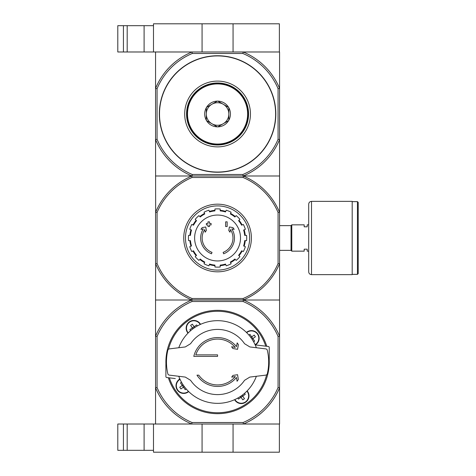 <?xml version="1.0" encoding="UTF-8"?>
<svg xmlns="http://www.w3.org/2000/svg" width="476" height="476" viewBox="0 0 476 476"><rect width="100%" height="100%" fill="white"/><g stroke="black" fill="none" stroke-linecap="round" stroke-linejoin="round"><path stroke-width="0.71" d="M123.433 424.015L123.433 450.32L117.792 450.32L117.792 424.015L153.492 424.015L153.492 452.2L279.382 452.2L279.382 424.015L243.403 424.015L243.099 422.515L192.036 422.515L191.733 424.015L279.573 424.015L279.573 300.005L243.403 300.005A67.17 67.17 0 0 1 279.573 336.175L278.067 336.478L278.067 387.541A65.67 65.67 0 0 1 243.099 422.515M202.074 424.015L202.074 452.2M153.492 424.015L191.733 424.015A67.17 67.17 0 0 1 155.563 387.845L155.563 300.005L243.403 300.005L243.099 301.51A65.67 65.67 0 0 1 278.067 336.478M233.061 424.015L233.061 452.2M127.187 424.015L127.187 450.32L123.433 450.32M127.187 450.32L153.492 450.32M242.855 53.485L243.159 51.985L279.382 51.985L279.382 23.8L153.492 23.8L153.492 51.985L191.977 51.985L192.274 53.485L242.855 53.485A65.575 65.575 0 0 1 278.067 88.697L279.573 88.399L279.573 300.005M233.061 51.985L233.061 23.8M202.074 51.985L202.074 23.8M117.792 25.68L117.792 51.985L123.433 51.985L123.433 25.68L117.792 25.68M153.492 25.68L123.433 25.68M127.187 25.68L127.187 51.985L123.433 51.985M127.187 51.985L153.492 51.985M238.321 379.503L237.56 374.695L232.913 375.427L231.717 377.141L235.263 376.575A22.925 22.925 0 0 1 198.79 375.165L196.981 375.165A24.425 24.425 0 0 0 236.477 377.474L237.078 381.276L238.321 379.503M237.167 342.875L236.512 346.593A24.425 24.425 0 0 0 193.797 356.375L217.568 356.375L217.568 354.87L195.785 354.87A22.925 22.925 0 0 1 235.221 347.391L231.628 346.754L232.847 348.497L237.56 349.33L238.387 344.618L237.167 342.875M217.568 354.87L195.785 354.87M244.539 380.318A32.6 32.6 0 0 1 190.596 380.318L185.295 377.081L168.897 375.07L167.939 374.219A51.105 51.105 0 0 1 167.939 349.8L168.897 348.95L185.295 346.939L190.596 343.702A32.6 32.6 0 0 1 244.539 343.702L249.84 346.939L266.239 348.95L267.197 349.8A51.105 51.105 0 0 1 267.197 374.219L266.239 375.07L249.84 377.081L244.539 380.318M178.774 347.742A41.335 41.335 0 0 1 256.362 347.742M165.945 364.265A51.67 51.67 0 0 1 266.792 346.302M259.842 345.451L255.993 344.975A3.76 3.76 0 0 0 255.225 344.963M255.993 344.975L268.41 346.504A0.94 0.94 0 0 1 269.238 347.432L269.238 359.755L268.625 359.755M166.511 364.265L165.898 364.265L165.898 376.587A0.94 0.94 0 0 0 166.719 377.522L175.293 378.569M179.91 379.057A3.76 3.76 0 0 1 179.143 379.045M246.443 332.427A7.705 7.705 0 0 1 259.128 338.299A7.705 7.705 0 0 1 255.309 344.957M188.692 391.593A7.705 7.705 0 0 1 177.417 390.171A7.705 7.705 0 0 1 179.827 379.063M187.984 333.135A7.705 7.705 0 0 1 189.436 321.841A7.705 7.705 0 0 1 200.551 324.34M247.145 390.885A7.705 7.705 0 0 1 243.248 403.321A7.705 7.705 0 0 1 234.579 399.685M253.631 341.804L254.642 341.096L252.869 338.555L255.404 336.776L254.22 335.08L251.679 336.859L252.869 338.555L252.012 339.156M193.018 328.755L192.417 327.899L194.113 326.709L192.334 324.168L190.638 325.358L192.417 327.899L189.876 329.672L190.59 330.689M251.661 336.877L249.906 334.325L248.888 335.033M183.45 387.161L180.91 388.94L179.726 387.244L182.266 385.465L185.229 389.701L186.247 388.987M182.266 385.465L180.487 382.924L181.505 382.216M237.774 398.073L238.482 399.09L241.023 397.311L242.802 399.852L244.491 398.668L242.117 395.27M241.011 397.293L245.253 394.348L244.545 393.331M197.361 325.947L196.647 324.93L194.089 326.726M192.036 422.515A65.67 65.67 0 0 1 157.062 387.541L157.062 336.478L155.563 336.175A67.17 67.17 0 0 1 191.733 300.005L192.036 301.51L243.099 301.51M157.062 336.478A65.67 65.67 0 0 1 192.036 301.51M157.062 387.541L155.563 387.845L155.563 424.015L191.733 424.015M278.067 387.541L279.573 387.845A67.17 67.17 0 0 1 243.403 424.015M269.19 359.755A51.67 51.67 0 0 1 168.343 377.718M188.115 333.004A7.515 7.515 0 0 1 189.543 321.99A7.515 7.515 0 0 1 200.378 324.418A7.515 7.515 0 0 0 189.543 321.99A7.515 7.515 0 0 0 188.115 333.004M248.793 395.871A7.515 7.515 0 0 1 234.751 399.608A7.515 7.515 0 0 0 248.793 395.871A7.515 7.515 0 0 0 247.014 391.016A7.515 7.515 0 0 1 248.793 395.871M258.944 338.299A7.515 7.515 0 0 1 255.16 344.826A7.515 7.515 0 0 0 254.589 331.48A7.515 7.515 0 0 0 246.574 332.563A7.515 7.515 0 0 1 258.944 338.299M188.555 391.462A7.515 7.515 0 0 1 177.548 390.028A7.515 7.515 0 0 1 179.97 379.199A7.515 7.515 0 0 0 177.548 390.028A7.515 7.515 0 0 0 188.555 391.462M241.029 397.276L240.422 396.454M194.708 327.565L194.113 326.709M251.679 336.859L250.822 337.46M182.278 385.489L183.135 384.888M183.439 387.137L184.295 386.542M256.362 376.284A41.335 41.335 0 0 1 178.774 376.284M211.517 253.791A16.91 16.91 0 0 1 203.288 228.938L200.937 229.355L202.187 227.605L205.751 226.981L206.364 230.479L205.144 232.199L204.674 229.557A15.405 15.405 0 0 0 212.004 252.369L211.517 253.791L212.004 252.369M223.619 253.791L223.125 252.369L223.619 253.791A16.91 16.91 0 0 0 231.848 228.938L234.192 229.355L232.948 227.605L229.384 226.981L228.766 230.479L229.991 232.199L230.455 229.557A15.405 15.405 0 0 1 223.125 252.369M227.147 226.54L225.648 226.54L225.648 221.84L227.147 221.84L227.147 226.54M209.488 226.54L207.982 226.54L207.982 224.94L206.388 224.94L206.388 223.44L207.982 223.44L207.982 221.84L209.488 221.84L209.488 223.44L211.082 223.44L211.082 224.94L209.488 224.94L209.488 226.54M243.099 177.5L243.385 176.09A67.08 67.08 0 0 1 279.477 212.183L278.067 212.469A65.67 65.67 0 0 0 243.099 177.5L192.036 177.5A65.67 65.67 0 0 0 157.062 212.469L157.062 263.531A65.67 65.67 0 0 0 192.036 298.5L191.751 299.91A67.08 67.08 0 0 1 155.658 263.817L155.563 300.005M278.067 212.469L278.067 263.531A65.67 65.67 0 0 1 243.099 298.5L192.036 298.5M279.573 263.591L279.477 263.817A67.08 67.08 0 0 1 243.385 299.91L191.751 299.91M243.385 299.91L243.099 298.5M278.067 88.697L278.067 139.278A65.575 65.575 0 0 1 242.855 174.49L192.274 174.49A65.575 65.575 0 0 1 157.062 139.278L155.563 139.581L155.658 212.183A67.08 67.08 0 0 1 191.751 176.09L191.977 175.995A67.08 67.08 0 0 1 155.563 139.581L155.563 51.985L279.573 51.985L279.573 88.399A67.08 67.08 0 0 0 243.159 51.985M191.751 176.09L192.036 177.5M278.067 139.278L279.573 139.581A67.08 67.08 0 0 1 243.159 175.995L243.385 176.09M155.563 175.995L243.159 175.995L191.977 175.995L192.274 174.49M155.563 212.409L155.563 263.591M278.067 263.531L279.477 263.817M157.062 212.469L155.658 212.183M155.658 263.817L157.062 263.531M185.473 238A32.094 32.094 0 0 1 233.615 210.208A32.094 32.094 0 0 1 233.615 265.792A32.094 32.094 0 0 1 185.473 238M183.748 238A33.82 33.82 0 0 1 234.478 208.708A33.82 33.82 0 0 1 234.478 267.292A33.82 33.82 0 0 1 183.748 238M217.568 215.051A22.949 22.949 0 0 1 240.517 238A22.949 22.949 0 0 1 217.568 260.949A22.949 22.949 0 0 1 194.619 238A22.949 22.949 0 0 1 217.568 215.051M220.198 267.006L220.198 265.12A27.245 27.245 0 0 0 225.511 264.061L226.237 265.804A29.125 29.125 0 0 0 231.098 263.787L230.372 262.044A27.245 27.245 0 0 0 234.882 259.033L236.215 260.372A29.125 29.125 0 0 0 239.934 256.647L238.601 255.315A27.245 27.245 0 0 0 241.612 250.81L243.355 251.53A29.125 29.125 0 0 0 245.372 246.669L243.629 245.949A27.245 27.245 0 0 0 244.682 240.63L246.574 240.63A29.125 29.125 0 0 0 246.574 235.37L244.682 235.37A27.245 27.245 0 0 0 243.629 230.051L245.372 229.331A29.125 29.125 0 0 0 243.355 224.47L241.612 225.19A27.245 27.245 0 0 0 238.601 220.685L239.934 219.353A29.125 29.125 0 0 0 236.215 215.628L234.882 216.967A27.245 27.245 0 0 0 230.372 213.956L231.098 212.213A29.125 29.125 0 0 0 226.237 210.196L225.511 211.939A27.245 27.245 0 0 0 220.198 210.88L220.198 208.994A29.125 29.125 0 0 0 214.938 208.994L214.938 210.88A27.245 27.245 0 0 0 209.618 211.939L208.899 210.196A29.125 29.125 0 0 0 204.037 212.213L204.757 213.956A27.245 27.245 0 0 0 200.253 216.967L198.914 215.628A29.125 29.125 0 0 0 195.196 219.353L196.529 220.685A27.245 27.245 0 0 0 193.518 225.19L191.774 224.47A29.125 29.125 0 0 0 189.763 229.331L191.507 230.051A27.245 27.245 0 0 0 190.448 235.37L188.561 235.37A29.125 29.125 0 0 0 188.561 240.63L190.448 240.63A27.245 27.245 0 0 0 191.507 245.949L189.763 246.669A29.125 29.125 0 0 0 191.774 251.53L193.518 250.81A27.245 27.245 0 0 0 196.529 255.315L195.196 256.647A29.125 29.125 0 0 0 198.914 260.372L200.253 259.033A27.245 27.245 0 0 0 204.757 262.044L204.037 263.787A29.125 29.125 0 0 0 208.899 265.804L209.618 264.061A27.245 27.245 0 0 0 214.938 265.12L214.938 267.006A29.125 29.125 0 0 0 220.198 267.006M189.882 235.37A27.81 27.81 0 0 1 190.983 229.837M192.994 224.975A27.81 27.81 0 0 1 196.13 220.287M199.849 216.562A27.81 27.81 0 0 1 204.543 213.432M209.404 211.415A27.81 27.81 0 0 1 214.938 210.315M220.198 210.315A27.81 27.81 0 0 1 225.731 211.415M230.592 213.432A27.81 27.81 0 0 1 235.281 216.562M239 220.287A27.81 27.81 0 0 1 242.135 224.975M244.152 229.837A27.81 27.81 0 0 1 245.253 235.37M245.253 240.63A27.81 27.81 0 0 1 244.152 246.163M242.135 251.025A27.81 27.81 0 0 1 239 255.713M235.281 259.438A27.81 27.81 0 0 1 230.592 262.568M225.731 264.585A27.81 27.81 0 0 1 220.198 265.685M214.938 265.685A27.81 27.81 0 0 1 209.404 264.585M204.543 262.568A27.81 27.81 0 0 1 199.849 259.438M196.13 255.713A27.81 27.81 0 0 1 192.994 251.025M190.983 246.163A27.81 27.81 0 0 1 189.882 240.63M304.188 249.18L304.188 251.155L291.782 251.155L291.782 224.845L304.188 224.845L304.188 226.82L307.193 226.82L307.193 224.845L308.698 224.845L308.698 251.155L307.193 251.155L307.193 249.18L304.188 249.18M279.573 225.642L291.032 225.642L291.032 250.358L291.782 251.114M291.782 224.886L291.032 225.642M358.208 202.395L358.208 273.605L357.452 274.36L357.452 201.64L358.208 202.395M352.192 201.64L357.452 201.64M352.192 201.36L352.192 274.64L311.512 274.64C309.805 274.474 308.865 273.533 308.698 271.82L308.698 204.18C308.865 202.467 309.805 201.526 311.512 201.36L352.192 201.36M157.062 139.278L157.062 88.697L155.563 88.399A67.08 67.08 0 0 1 191.977 51.985M217.568 55.74A58.245 58.245 0 0 1 268.012 143.115A58.245 58.245 0 0 1 167.124 143.115A58.245 58.245 0 0 1 217.568 55.74M157.062 88.697A65.575 65.575 0 0 1 192.274 53.485M279.573 175.995L243.159 175.995L242.855 174.49M217.568 82.985A31.005 31.005 0 0 1 244.414 129.49A31.005 31.005 0 0 1 190.715 129.49A31.005 31.005 0 0 1 217.568 82.985M217.568 81.11A32.88 32.88 0 0 1 246.044 130.43A32.88 32.88 0 0 1 189.091 130.43A32.88 32.88 0 0 1 217.568 81.11M217.306 101.12L217.824 101.12A12.87 12.87 0 0 1 228.581 107.332L228.843 107.778A12.87 12.87 0 0 1 228.843 120.202L228.581 120.648A12.87 12.87 0 0 1 217.824 126.86L217.306 126.86A12.87 12.87 0 0 1 206.554 120.648L206.292 120.202A12.87 12.87 0 0 1 206.292 107.778L206.554 107.332A12.87 12.87 0 0 1 217.306 101.12L206.554 107.332M187.502 113.99A30.065 30.065 0 0 0 232.597 140.027A30.065 30.065 0 0 0 232.597 87.953A30.065 30.065 0 0 0 187.502 113.99M206.292 107.778L206.292 120.202M228.581 107.332L217.824 101.12M228.843 120.202L228.843 107.778M217.824 126.86L228.581 120.648M206.554 120.648L217.306 126.86M206.292 113.99A11.275 11.275 0 0 0 223.202 123.754A11.275 11.275 0 0 0 223.202 104.226A11.275 11.275 0 0 0 206.292 113.99M248.192 113.99A30.625 30.625 0 0 0 202.252 87.465A30.625 30.625 0 0 0 202.252 140.515A30.625 30.625 0 0 0 248.192 113.99M144.097 424.015L144.097 450.32M144.097 25.68L144.097 51.985M168.51 349.075A50.73 50.73 0 0 1 265.763 346.177M266.62 374.945A50.73 50.73 0 0 1 169.367 377.843M246.681 332.664A7.366 7.366 0 0 1 258.795 338.299A7.366 7.366 0 0 1 255.1 344.689M188.454 391.355A7.366 7.366 0 0 1 177.673 389.945A7.366 7.366 0 0 1 180.035 379.336M246.913 391.123A7.366 7.366 0 0 1 243.914 402.75A7.366 7.366 0 0 1 234.888 399.542M188.222 332.897A7.366 7.366 0 0 1 189.632 322.115A7.366 7.366 0 0 1 200.241 324.477M311.512 201.36L311.512 274.64M217.568 55.93A58.06 58.06 0 0 1 267.845 143.02A58.06 58.06 0 0 1 167.284 143.02A58.06 58.06 0 0 1 217.568 55.93M279.573 250.358L291.032 250.358M352.192 274.36L357.452 274.36"/></g></svg>
